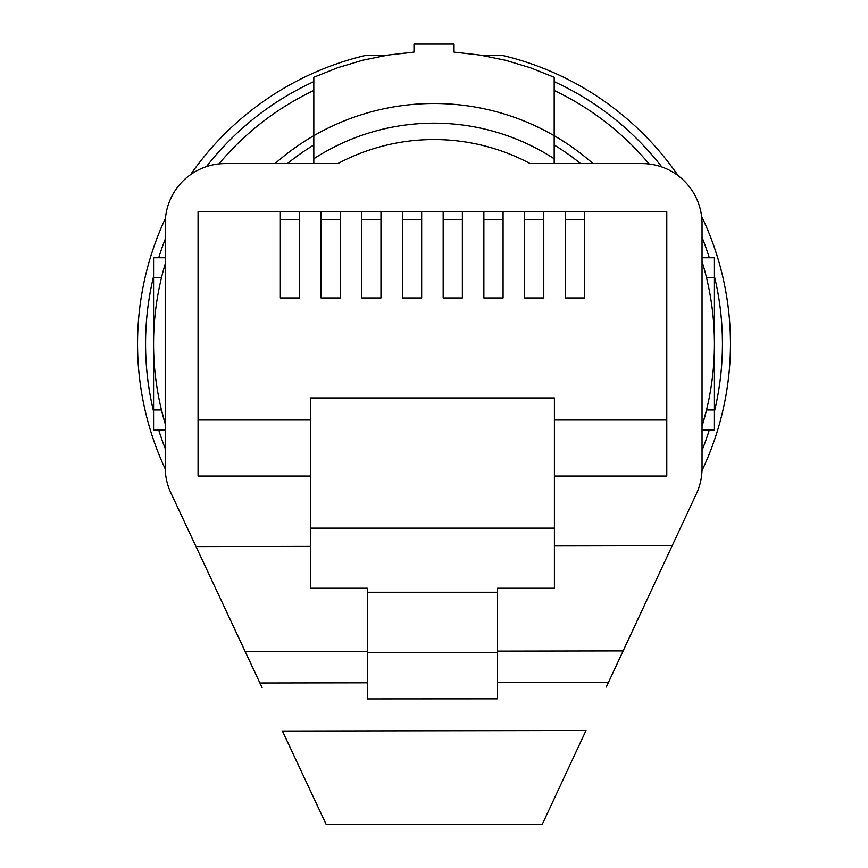 <?xml version="1.0" encoding="UTF-8"?>
<svg xmlns="http://www.w3.org/2000/svg" width="868" height="868" viewBox="0 0 868 868"><rect width="100%" height="100%" fill="white"/><g stroke="black" fill="none" stroke-linecap="round" stroke-linejoin="round"><path stroke-width="1.3" d="M584.479 211.662L565.274 211.662L565.274 297.952L584.479 297.952L584.479 211.662L666.776 211.662L666.776 476.065L554.402 476.065M565.274 219.669L584.479 219.669M361.761 219.669L380.965 219.669M380.965 211.662L361.761 211.662L361.761 297.952L380.965 297.952L380.965 211.662L402.47 211.662L402.47 297.952L421.664 297.952L421.664 211.662L402.47 211.662M262.082 687.619L170.887 492.948A60.087 60.087 0 0 1 165.213 467.451L165.213 223.673A60.087 60.087 0 0 1 225.311 163.585L337.858 163.585A204.316 204.316 0 0 1 530.153 163.585L641.951 163.585A60.087 60.087 0 0 1 702.038 223.673L702.038 468.34A60.087 60.087 0 0 1 696.418 493.74L606.287 687.022M483.867 297.952L503.071 297.952L503.071 211.662L483.867 211.662L483.867 297.952M443.168 219.669L462.362 219.669M462.362 211.662L443.168 211.662L443.168 297.952L462.362 297.952L462.362 211.662L483.867 211.662M503.071 211.662L524.576 211.662L524.576 297.952L543.769 297.952L543.769 211.662L565.274 211.662M554.402 419.982L666.776 419.982M367.316 588.233L310.429 588.233L310.429 397.945L554.402 397.945L554.402 588.233L497.516 588.233L497.516 592.247L367.316 592.247L367.316 588.233M367.316 652.335L367.316 698.914L497.516 698.838L497.516 652.335L367.316 652.335L367.316 592.247M497.516 652.335L497.516 592.247M402.47 219.669L421.664 219.669M321.062 297.952L340.256 297.952L340.256 211.662L321.062 211.662L321.062 297.952M321.062 219.669L340.256 219.669M299.558 297.952L299.558 211.662L280.353 211.662L280.353 297.952L299.558 297.952M280.353 219.669L299.558 219.669M282.415 731.019L326.249 824.6L542.131 824.6L586.019 730.487L282.415 731.019M310.429 546.384L196.027 546.59M672.158 545.755L554.402 545.961M310.429 528.145L554.402 528.145M530.153 163.585A204.316 204.316 0 0 0 337.858 163.585M280.353 211.662L198.056 211.662L198.056 476.065L310.429 476.065M198.056 419.982L310.429 419.982M421.664 211.662L443.168 211.662M340.256 211.662L361.761 211.662M299.558 211.662L321.062 211.662M524.576 219.669L543.769 219.669M543.769 211.662L524.576 211.662M483.867 219.669L503.071 219.669M554.185 163.585L554.185 144.999A232.353 232.353 0 0 1 580.594 163.585M313.815 144.999A232.353 232.353 0 0 0 287.406 163.585A232.353 232.353 0 0 1 313.815 144.999L313.815 158.768A220.689 220.689 0 0 1 554.185 158.768L554.185 77.252L530.142 67.671L505.241 60.218L479.776 55.02L454.029 52.102L454.029 44.073L413.971 44.073L413.971 52.102L388.224 55.02L362.759 60.218L337.858 67.671L313.815 77.252L313.815 135.701A240.371 240.371 0 0 0 275.015 163.585M592.985 163.585A240.371 240.371 0 0 0 313.815 135.701L313.815 163.585M554.185 90.489A280.429 280.429 0 0 1 649.166 164.019M702.038 261.431A280.429 280.429 0 0 1 702.038 426.286L706.53 409.967L714.429 409.967L714.429 257.731L702.038 257.731M165.213 429.996L153.571 429.996L153.571 409.967L161.47 409.967L165.213 423.844A280.429 280.429 0 0 1 165.213 263.872M313.815 90.489A280.429 280.429 0 0 0 218.91 163.922M153.571 409.967L153.571 277.76L161.47 277.76M165.213 257.731L153.571 257.731L153.571 277.76M702.038 429.996L714.429 429.996L714.429 409.967M313.815 81.646A288.447 288.447 0 0 0 206.432 166.623M165.213 239.188A288.447 288.447 0 0 0 158.714 257.731M153.571 276.349A288.447 288.447 0 0 0 153.571 411.378M158.714 429.996A288.447 288.447 0 0 0 165.213 448.528M702.038 450.405A288.447 288.447 0 0 0 709.286 429.996M714.429 411.378A288.447 288.447 0 0 0 714.429 276.349M709.286 257.731A288.447 288.447 0 0 0 702.038 237.311M661.839 166.971A288.447 288.447 0 0 0 554.185 81.646M165.235 468.97A296.455 296.455 0 0 1 165.463 218.269M190.602 174.62A296.455 296.455 0 0 1 365.547 55.422L385.761 55.422M678.158 175.716A296.455 296.455 0 0 0 502.453 55.422L482.239 55.422M701.583 216.24A296.455 296.455 0 0 1 702.006 470.597M623.126 650.913L497.516 651.13M367.316 651.358L245.199 651.564M706.53 277.76L714.429 277.76M608.446 682.378L497.516 682.573M367.316 682.801L259.912 682.986"/></g></svg>
